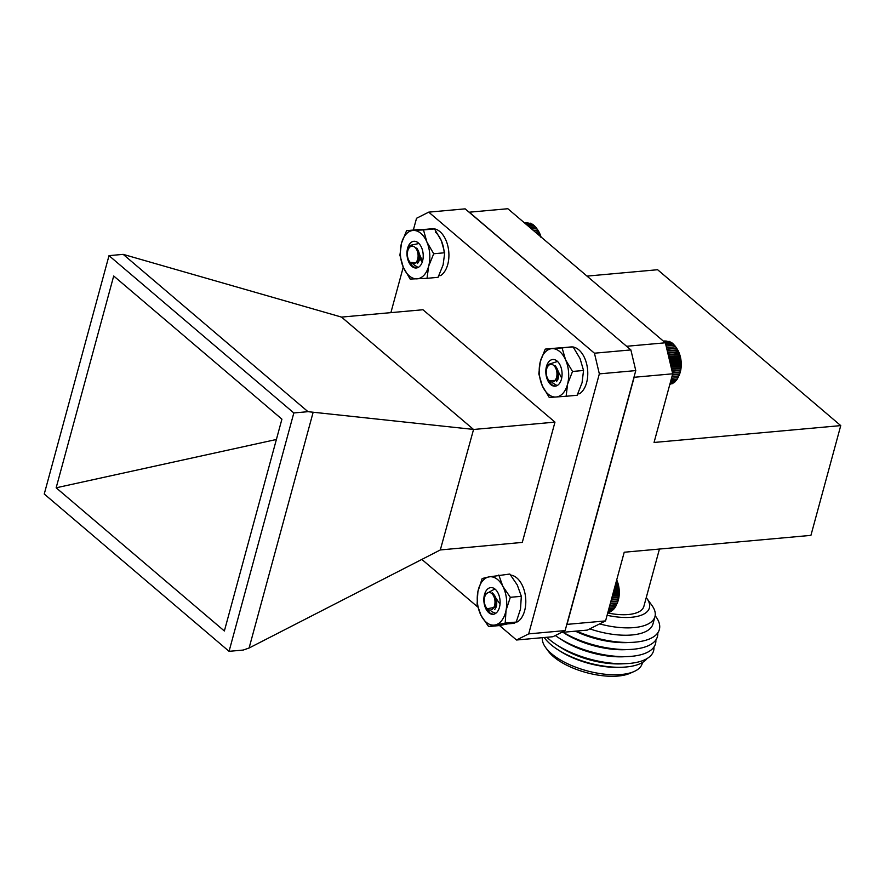 <?xml version="1.0" encoding="UTF-8"?>
<svg xmlns="http://www.w3.org/2000/svg" width="885" height="885" viewBox="0 0 885 885"><rect width="100%" height="100%" fill="white"/><g stroke="black" fill="none" stroke-linecap="round" stroke-linejoin="round"><path stroke-width="1.33" d="M441.338 240.687L434.502 228.927L417.598 229.669L406.591 230.664L401.524 243.109A24.271 14.636 -95.2 0 0 403.306 267.303A24.271 14.636 -95.2 0 0 416.868 278.841A24.271 14.636 -95.2 0 0 428.65 266.197A24.271 14.636 -95.2 0 0 426.88 241.992A24.271 14.636 -95.2 0 0 420.873 233.375A24.271 14.636 -95.2 0 0 413.317 230.454A24.271 14.636 -95.2 0 0 401.524 243.109L399.909 255.234L403.306 267.303L410.142 279.063L427.035 278.321L438.053 277.326L443.108 264.892L444.724 252.756L441.338 240.687M427.035 278.321L428.65 266.197L433.716 253.752L426.88 241.992L423.484 229.923L406.591 230.664M413.749 264.692L418.129 267.458A13.397 8.076 -95.2 0 0 421.968 262.823A13.397 8.076 -95.2 0 0 420.386 245.366A13.397 8.076 -95.2 0 0 418.284 242.899A13.397 8.076 -95.2 0 0 407.609 248.276A13.397 8.076 -95.2 0 0 411.901 266.396L408.483 259.692M409.689 261.794L412.498 266.341L416.392 267.978M411.901 266.396A13.397 8.076 -95.2 0 0 416.293 267.989A13.397 8.076 -95.2 0 0 418.129 267.458M433.716 253.752L444.724 252.756M423.484 229.923L434.502 228.927M671.073 379.809L677.158 379.256L677.987 377.618M670.708 381.158L676.14 380.661L677.08 379.045M670.399 382.287L675.034 381.877L676.063 380.284M670.155 383.205L673.839 382.873L674.967 381.335M669.967 383.891L672.578 383.647L673.806 382.176M669.845 384.322L671.715 383.725M561.698 378.094L555.083 365.582C558.601 370.019 559.497 374.764 557.76 379.809L556.366 381.723M555.083 365.582A9.458 5.708 84.8 0 1 557.672 371.833L557.163 380.307L548.954 380.638L548.103 379.3A8.85 5.332 -95.2 0 0 555.669 379.543A8.85 5.332 -95.2 0 0 555.105 367.065A8.85 5.332 -95.2 0 0 547.527 366.81A8.85 5.332 -95.2 0 0 547.063 367.773A8.85 5.332 -95.2 0 0 548.103 379.3M547.063 367.773L548.567 364.354L557.362 361.5M671.494 378.26L678.065 377.674L680.521 370.461L680.72 359.786L679.226 353.558L677.08 348.878A19.747 11.914 84.8 0 1 679.403 374.609L678.85 375.937M665.232 340.946L663.33 341.068M666.925 341.09L663.385 341.112M668.551 341.466L663.695 341.378M670.764 342.661L669.325 341.4L664.259 341.853M672.047 343.38L670.697 342.041L665.066 342.539M673.297 344.298L672.025 342.904L665.52 343.491M674.492 345.427L673.319 343.977L665.797 344.663M666.847 349.11L676.66 348.225L674.536 345.261L666.117 346.024M671.936 376.656L678.861 375.915L671.958 376.545M675.62 346.743L666.482 347.562L675.686 346.743M676.737 348.391L666.892 349.287M677.622 349.874L667.257 350.803M677.7 350.206L667.334 351.135M678.474 351.655L667.688 352.628M678.541 352.141L667.799 353.115M679.226 353.558L668.142 354.564M679.271 354.21L668.297 355.195M679.846 355.571L668.629 356.578M679.857 356.356L668.806 357.363M680.355 357.651L669.115 358.668M680.322 358.58L669.337 359.576M680.72 359.786L669.624 360.792M680.642 360.859L669.868 361.832M680.963 361.954L670.133 362.927M680.819 363.138L670.399 364.089M681.052 364.133L670.631 365.074M680.853 365.428L670.93 366.324M681.019 366.29L671.14 367.187M680.731 367.684L671.45 368.525M680.842 368.403L671.626 369.244M680.476 369.886L671.958 370.649M680.521 370.461L672.091 371.224M680.067 371.999L672.445 372.696M680.078 372.43L672.545 373.116M679.536 374.023L672.467 374.665M679.503 374.3L672.401 374.941M438.872 275.711L440.686 275.556A24.271 14.636 -95.2 0 0 448.916 254.548A24.271 14.636 -95.2 0 0 439.956 231.649A24.271 14.636 -95.2 0 0 431.991 228.761L427.566 229.16M444.193 252.811A24.271 14.636 -95.2 0 0 435.331 232.069M616.712 579.907A19.747 11.914 84.8 0 1 617.542 602.431A19.747 11.914 84.8 0 1 617.442 602.685A19.747 11.914 84.8 0 1 617.332 602.939M609.334 607.055L615.706 606.468L617.874 601.357L619.058 591.003L616.646 580.14M617.442 602.685L617.033 603.647L610.219 603.791M608.935 608.504L614.754 607.984L615.628 606.347M608.592 609.765L613.692 609.3L614.666 607.696M608.316 610.805L612.542 610.418L613.626 608.858M608.095 611.612L611.314 611.325L612.486 609.809M607.94 612.188L610.031 612L611.292 610.561M607.851 612.52L609.057 612.088M500.025 604.145L492.281 592.839C496.153 596.468 497.514 601.103 496.341 606.745L494.671 609.654M492.281 592.839A9.458 5.708 84.8 0 1 495.423 598.404L495.777 607.165L487.027 608.769L486.142 607.375A8.85 5.332 -95.2 0 0 494.217 606.535A8.85 5.332 -95.2 0 0 492.469 594.233A8.85 5.332 -95.2 0 0 485.102 595.848A8.85 5.332 -95.2 0 0 485.046 595.97A8.85 5.332 -95.2 0 0 486.142 607.375M485.909 593.89L494.715 589.045M616.911 581.124L616.358 581.179M617.553 582.518L615.96 582.662M617.586 583.226L615.761 583.392M618.117 584.565L615.374 584.808M618.117 585.416L615.141 585.693M618.571 586.667L614.776 587.009M618.515 587.662L614.5 588.027M618.88 588.824L614.168 589.244M618.77 589.952L613.858 590.395M619.058 591.003L613.559 591.49M618.88 592.242L613.216 592.751M619.091 593.171L612.951 593.724M618.847 594.51L612.586 595.074M618.991 595.317L612.354 595.915M618.67 596.744L611.966 597.353M618.748 597.408L611.778 598.039M618.35 598.913L611.369 599.543M618.372 599.433L611.225 600.074M617.885 600.992L610.805 601.634M617.874 601.357L610.705 601.999M617.288 602.962L610.274 603.592M616.557 604.798L609.776 605.406M616.491 604.831L609.776 605.44M422.521 261.219L416.724 248.032C419.966 252.944 420.541 257.69 418.472 262.27L417.322 263.597M422.123 262.104L420.596 259.648L419.59 255.035M416.724 248.032A9.458 5.708 84.8 0 1 418.915 254.637L417.842 262.801L410.065 262.391L409.235 261.097A8.85 5.332 -95.2 0 0 416.404 261.96A8.85 5.332 -95.2 0 0 416.658 249.581A8.85 5.332 -95.2 0 0 409.069 247.988A8.85 5.332 -95.2 0 0 408.195 249.57A8.85 5.332 -95.2 0 0 409.235 261.097M408.195 249.57L410.242 245.322L418.738 243.563M541 237.423L538.213 230.675A19.747 11.914 84.8 0 1 541.056 236.992M526.409 222.743L524.462 222.865M528.102 222.887L524.528 222.92M529.728 223.285L524.838 223.186M531.929 224.48L530.491 223.208L525.413 223.673M533.212 225.199L531.863 223.85L526.221 224.359M534.463 226.129L533.201 224.724L527.272 225.255M535.657 227.257L534.485 225.808L528.555 226.339M533.389 230.465L537.826 230.067L535.702 227.102L530.038 227.611M536.775 228.573L531.708 229.027L536.852 228.584M537.903 230.233L533.589 230.631M538.777 231.715L535.237 232.036M538.854 232.047L535.602 232.346M539.629 233.507L537.217 233.717M539.695 233.994L537.748 234.171M540.37 235.41L539.319 235.51M517.294 585.018L509.815 574.033L488.774 576.931A24.271 14.636 -95.2 0 0 477.911 591.556A24.271 14.636 -95.2 0 0 481.119 615.573A24.271 14.636 -95.2 0 0 495.18 624.965A24.271 14.636 -95.2 0 0 506.043 610.34A24.271 14.636 -95.2 0 0 502.835 586.324A24.271 14.636 -95.2 0 0 496.397 578.635A24.271 14.636 -95.2 0 0 488.774 576.931L482.181 578.513L477.911 591.556L477.081 604.278L481.119 615.573L488.597 626.547L499.605 625.551L516.221 622.067L520.502 609.035L521.331 596.313L517.294 585.018M491.286 611.48L495.744 613.316A13.397 8.076 -95.2 0 0 498.852 609.123A13.397 8.076 -95.2 0 0 497.27 591.667A13.397 8.076 -95.2 0 0 494.416 588.636A13.397 8.076 -95.2 0 0 484.217 595.76A13.397 8.076 -95.2 0 0 489.538 613.261L485.522 606.28M486.717 608.294L490.135 613.205L493.31 614.278M489.538 613.261A13.397 8.076 -95.2 0 0 493.177 614.29A13.397 8.076 -95.2 0 0 495.744 613.316M488.597 626.547L505.213 623.062L516.221 622.067M505.213 623.062L506.043 610.34L510.313 597.309L521.331 596.313M510.313 597.309L502.835 586.324L498.797 575.029M580.04 358.536L573.093 346.909L556.234 348.126L545.215 349.11L540.292 361.666A24.271 14.636 -95.2 0 0 542.317 385.849A24.271 14.636 -95.2 0 0 555.968 397.022A24.271 14.636 -95.2 0 0 567.606 384.024A24.271 14.636 -95.2 0 0 565.581 359.841A24.271 14.636 -95.2 0 0 559.497 351.378A24.271 14.636 -95.2 0 0 551.93 348.657A24.271 14.636 -95.2 0 0 540.292 361.666L538.81 373.901L542.317 385.849L549.264 397.476L566.123 396.259L577.142 395.263L582.064 382.718L583.547 370.472L580.04 358.536M566.123 396.259L567.606 384.024L572.529 371.468L565.581 359.841L562.075 347.894L545.215 349.11M552.727 382.984L557.119 385.583A13.397 8.076 -95.2 0 0 560.824 381.026A13.397 8.076 -95.2 0 0 559.243 363.569A13.397 8.076 -95.2 0 0 557.008 360.991A13.397 8.076 -95.2 0 0 546.41 366.678A13.397 8.076 -95.2 0 0 550.89 384.698L547.372 377.928M548.567 380.03L551.488 384.643L555.249 386.181M550.89 384.698A13.397 8.076 -95.2 0 0 555.149 386.181A13.397 8.076 -95.2 0 0 557.119 385.583M572.529 371.468L583.547 370.472M562.075 347.894L573.093 346.909M516.265 621.967L517.57 621.845A24.271 14.636 -95.2 0 0 525.801 600.849A24.271 14.636 -95.2 0 0 516.84 577.949A24.271 14.636 -95.2 0 0 510.656 575.073M508.621 623.814A24.271 14.636 -95.2 0 0 510.07 623.56M509.118 623.77L513.245 623.394A24.271 14.636 -95.2 0 0 514.694 623.14L514.605 622.509M510.158 623.549L514.694 623.14M577.817 393.902L579.542 393.748A24.271 14.636 -95.2 0 0 587.773 372.74A24.271 14.636 -95.2 0 0 578.812 349.841A24.271 14.636 -95.2 0 0 573.203 347.053M572.396 346.942A24.271 14.636 -95.2 0 0 570.847 346.953L566.3 347.363M546.919 637.266A59.24 24.758 15.2 0 0 549.375 639.49A59.24 24.758 15.2 0 0 556.344 644.645A59.24 24.758 15.2 0 0 626.237 663.639A59.24 24.758 15.2 0 0 629.534 663.418A59.24 24.758 15.2 0 0 653.927 647.046M544.231 637.51A55.666 23.264 15.2 0 0 550.78 644.501A55.666 23.264 15.2 0 0 557.329 649.358A55.666 23.264 15.2 0 0 623.018 667.202A55.666 23.264 15.2 0 0 626.104 666.991A55.666 23.264 15.2 0 0 646.99 658.595M542.394 637.676A51.596 21.561 15.2 0 0 545.625 647.521A51.596 21.561 15.2 0 0 551.443 653.661A51.596 21.561 15.2 0 0 634.036 671.538A51.596 21.561 15.2 0 0 642.222 663.484L642.499 662.467M545.625 647.521L548.18 651.05A47.768 19.968 15.2 0 0 553.567 656.736A47.768 19.968 15.2 0 0 630.043 673.297L634.036 671.538M607.73 612.951A38.221 15.974 15.2 0 0 643.871 606.369L659.447 549.054M646.249 597.618A43.951 18.364 -164.8 0 1 646.869 598.426A43.951 18.364 -164.8 0 1 607.099 615.285M599.632 623.892A51.596 21.561 15.2 0 0 654.966 616.579A51.596 21.561 15.2 0 0 651.98 605.495L646.869 598.426M589.775 628.848A51.596 21.561 15.2 0 0 652.964 623.947L654.966 616.579M576.489 631.071A59.24 24.758 15.2 0 0 632.023 642.366A59.24 24.758 15.2 0 0 655.154 615.717M575.427 631.171A52.281 21.848 15.2 0 0 627.553 642.576L632.023 642.366M563.103 632.277A59.24 24.758 15.2 0 0 630.098 649.457A59.24 24.758 15.2 0 0 657.776 632.875M562.993 632.288L563.944 632.908A52.281 21.848 15.2 0 0 625.629 649.667L630.098 649.457M555.315 635.53A59.24 24.758 15.2 0 0 558.269 637.554A59.24 24.758 15.2 0 0 628.173 656.548A59.24 24.758 15.2 0 0 655.851 639.966M558.269 637.554L562.019 639.999A52.281 21.848 15.2 0 0 623.704 656.758L628.173 656.548M556.344 644.645L560.083 647.09A52.281 21.848 15.2 0 0 621.779 663.85L626.237 663.639M557.329 649.358L559.519 650.785A51.596 21.561 15.2 0 0 620.396 667.323L623.018 667.202M626.857 346.5L469.293 212.201L507.846 208.727L665.354 342.794L672.711 373.802L654.048 442.467L840.75 425.608L810.925 535.37L624.224 552.229L605.572 620.905L587.297 630.098L561.477 632.432M626.801 346.267L665.354 342.794M587.009 276.109L657.621 269.726L840.75 425.608M672.711 373.802L634.147 377.276L567.019 624.379L605.572 620.905M341.533 317.095L422.941 309.739L554.972 422.123L522.294 542.405L440.31 549.95L473.552 429.479L341.533 317.095L123.181 254.36L307.991 411.68L473.066 429.369M554.972 422.123L473.552 429.479M630.872 349.918L465.145 208.849L428.716 212.146L594.443 353.203L630.872 349.918L635.773 370.594L599.344 373.879L528.699 633.881L565.128 630.585L635.773 370.594M565.128 630.585L552.948 636.724L516.519 640.01L499.549 625.562M56.153 487.801L224.37 630.994L281.917 419.169L113.7 275.987L56.153 487.801L276.408 439.48M109.01 255.643L44.25 494.018L229.06 651.327L293.831 412.952L109.01 255.643L123.181 254.36M313.024 412.731L249.094 648.008L440.31 549.95M249.094 648.008L243.22 650.055L229.06 651.327M307.991 411.68L293.831 412.952M599.344 373.879L594.443 353.203M428.716 212.146L416.536 218.274L413.328 230.056M390.893 312.637L403.25 267.17M477.767 607.033L421.846 559.42M516.519 640.01L528.699 633.881M485.102 595.848L485.976 593.724"/></g></svg>
